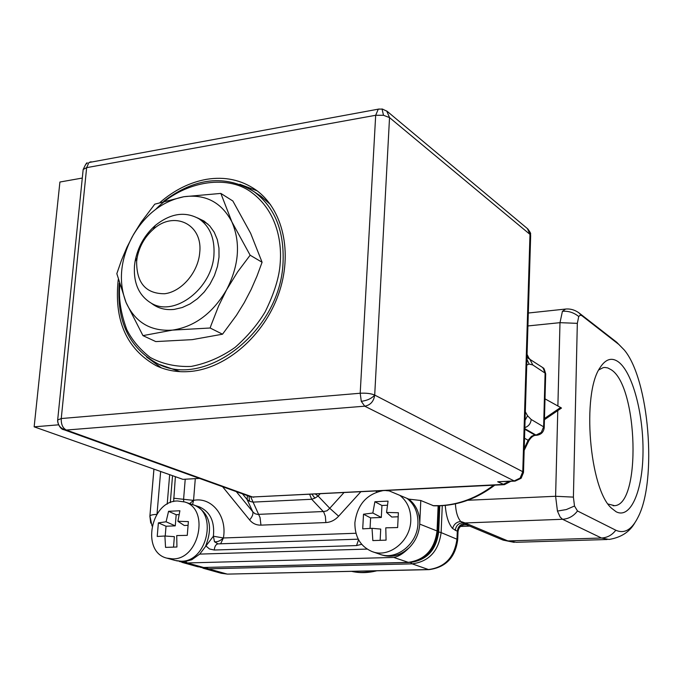 <?xml version="1.0" encoding="UTF-8"?>
<svg xmlns="http://www.w3.org/2000/svg" width="683" height="683" viewBox="0 0 683 683"><rect width="100%" height="100%" fill="white"/><g stroke="black" fill="none" stroke-linecap="round" stroke-linejoin="round"><path stroke-width="1.02" d="M455.433 503.849C455.817 511.798 457.567 517.663 460.684 521.436L465.208 523.596C467.334 524.689 467.778 525.09 466.54 524.8C461.597 524.518 458.754 526.806 458.02 531.664L452.633 528.548C453.76 524.382 456.44 522.008 460.684 521.436L465.106 522.956L562.536 519.276C568.606 518.892 573.592 516.117 577.502 510.969L574.497 506.009L573.404 497.122L577.323 323.349L559.992 322.666L562.425 311.311L565.609 309.049M455.237 530.452C455.996 525.568 458.643 522.99 463.159 522.743L465.106 522.956L507.896 540.936L601.501 538.016L562.536 519.276L560.128 517.022L557.448 511.072L555.603 496.276L573.404 497.122M577.323 323.349L578.74 316.519L580.157 315.196L581.779 315.614L578.612 312.583M351.66 571.355C356.441 572.593 362.297 572.747 369.247 571.816L374.028 570.86M618.508 361.964C632.586 372.525 643.548 414.146 643.01 452.488C642.669 490.932 630.605 519.43 616.1 511.738L611.55 508.229C589.472 489.267 581.609 393.673 599.99 367.744C605.59 358.985 611.763 357.055 618.508 361.964M608.092 504.028L614.58 505.685C641.277 504.617 637.99 386.407 611.251 369.776L607.793 367.932L604.925 367.454L603.226 367.633L598.778 369.904M409.749 562.433L410.466 562.416C426.815 560.197 436.224 550.046 438.674 531.946L439.792 505.813M467.735 500.263L555.603 496.276L557.772 410.585L544.436 419.686M544.471 418.517L560.606 407.495L545.008 398.855M557.772 410.585L561.486 408.05L560.606 407.495M153.923 469.11L149.91 515.955C150.388 515.127 152.693 514.598 156.808 514.367M149.867 516.109L150.738 523.093M577.502 510.969L615.801 530.213C624.382 534.055 631.775 529.76 637.982 517.33C657.422 480.456 649.089 379.15 624.211 349.918L618.789 344.411L581.779 315.614M176.462 560.786L184.453 561.725L191.752 559.744L199.752 554.092L213.386 536.223C214.863 521.479 210.133 511.669 199.18 506.795L193.81 505.036M183.736 501.663L183.59 499.299L193.554 500.366C211.619 496.661 227.396 516.024 223.401 537.973L213.386 536.223L214.496 541.739C217.237 542.182 220.208 540.927 223.401 537.973L220.643 543.788M309.689 494.415L311.696 499.273L323.725 512.019L325.381 516.416L325.859 522.555L260.957 525.133C256.381 525.244 252.59 523.511 249.602 519.934L222.59 486.706M242.465 493.843L247.126 499.538L249.594 501.305L252.864 502.116L311.696 499.273L314.889 498.129L312.003 494.296M236.309 491.632L252.744 511.729L247.126 499.538L247.425 495.627M438.145 505.847L437.06 530.981L419.721 524.092C419.917 513.368 416.28 505.053 408.793 499.128L420.796 500.502L419.721 524.092C419.123 533.414 415.571 541.329 409.066 547.843C403.491 553.469 398.394 556.662 393.775 557.439L408.682 562.485C425.714 560.162 435.43 549.883 437.837 531.664L437.06 530.981C434.525 549.636 424.835 560.111 407.99 562.399L203.56 567.479L408.485 562.493M420.796 500.502L433.645 505.796C455.459 506.393 475.838 499.512 494.791 485.152M402.552 552.982L409.066 547.843C400.383 555.638 391.077 557.926 381.148 554.707C388.277 557.183 395.414 556.602 402.552 552.982M388.226 490.488L408.793 499.128M544.223 427.507L545.683 374.011L545.094 373.114L543.625 426.832L544.223 427.635C543.685 432.015 541.235 434.55 536.889 435.25L533.824 435.319L531.485 436.309L528.13 440.27L524.527 438.247M192.597 504.6L193.554 500.366L189.643 503.61M542.012 367.095L543.087 367.924L545.094 373.114L532.766 364.935L529.112 364.039L526.738 365.123M525.329 411.772L527.566 415.785L531.169 419.473L543.625 426.832L541.295 432.459L535.984 435.071L524.817 428.651M249.602 519.934C252.334 516.732 253.384 514 252.744 511.729L254.972 513.718L257.559 514.401L323.93 511.499L326.986 510.79L329.761 508.28L338.631 516.211C334.935 520.181 330.674 522.299 325.859 522.555M315.495 494.125L318.099 496.037L329.761 508.28L343.865 492.708M250.678 496.789L260.052 517.569L260.957 525.133M213.958 254.537C212.379 288.414 174.464 317.364 151.378 303.252C139.008 295.79 133.381 283.274 134.491 265.704L135.055 261.435C137.753 247.101 144.497 235.123 155.272 225.492C170.494 213.309 185.067 211.081 199.009 218.816C209.818 226.329 214.803 238.239 213.958 254.537M199.735 252.497C198.258 272.278 181.576 291.761 164.62 293.75C145.846 293.775 136.523 283.01 136.643 261.461L137.087 258.054C139.247 246.614 144.625 237.052 153.231 229.368C173.798 210.27 202.953 224.007 199.735 252.497M177.503 500.972L184.82 502.005C209.86 508.955 199.274 559.667 172.731 558.882L166.806 558.131C140.911 552.018 150.704 500.835 177.503 500.972M192.555 504.583L193.076 504.754C218.014 511.687 207.547 562.024 181.123 561.221L175.215 560.47L167.233 558.25M188.38 521.599L187.27 535.352L176.735 535.574L176.931 547.006L165.551 547.382L164.902 536.01L157.218 536.462L158.379 522.862L166.089 521.786L168.564 511.294L179.894 510.764L177.913 521.283L188.38 521.599M179.048 514.598L176.18 514.726L175.266 525.85L166.029 526.234L165.209 536.035M166.029 526.234L158.379 522.862M176.18 514.726L168.564 511.294M164.902 536.01L174.378 536.659L173.516 547.1M187.927 525.338L184.265 525.492L177.913 521.283M175.266 525.85L166.089 521.786M399.82 495.363C407.35 501.322 411.004 509.723 410.782 520.54C410.432 541.406 388.721 558.498 371.894 551.497C360.419 546.417 354.75 536.829 354.887 522.734C357.252 504.916 366.421 494.261 382.403 490.778M385.904 490.599L389.182 490.889M407.017 498.385C414.504 504.31 418.15 512.651 417.945 523.391C417.62 544.086 396.055 561.033 379.313 554.075L372.73 551.787M374.89 501.732L388.046 501.126L386.561 512.438L398.368 512.745L397.643 527.558L385.784 527.822L386.074 540.151L372.841 540.577L372.022 528.326L362.716 528.855L363.51 514.214L372.833 513.018L374.89 501.732L381.934 505.488L381.319 517.458L370.613 517.893L370.049 528.429M387.406 505.241L381.934 505.488M363.51 514.214L370.613 517.893M398.044 516.775L391.769 517.031L386.561 512.438M372.022 528.326L380.721 529.077L380.141 540.313M372.833 513.018L381.319 517.458M57.671 420.019L61.248 418.542C61.043 424.331 62.742 428.173 66.345 430.042L63.852 429.701C60.463 429.616 57.176 422.948 57.671 420.105C57.91 425.586 60.804 428.898 66.345 430.042L252.522 496.993L504.011 484.691M386.715 110.953L389.532 117.604L374.702 395.064C371.065 393.528 366.233 392.921 360.197 393.246L361.29 401.339C367.258 400.537 371.723 398.445 374.702 395.064C373.789 401.399 370.468 405.104 364.731 406.189L66.345 430.042M523.494 472.551L522.777 471.705L520.147 478.057L521.155 478.211L523.494 472.551M91.061 161.751L88.927 162.528L86.647 167.642L83.164 169.504L83.095 170.152M382.045 108.981L383.505 115.282L375.684 115.282L86.647 167.642L61.248 418.542L360.197 393.246L375.684 115.282L378.271 109.16L379.202 108.981M374.702 395.064L522.777 471.705L529.982 234.389L527.396 228.592M160.112 202.356C174.472 189.976 189.959 182.301 206.573 179.322C224.844 176.368 241.193 179.842 255.613 189.737C282.941 208.887 293.22 252.838 278.51 294.262C263.937 335.712 226.491 368.111 190.822 371.415C178.254 372.577 166.686 370.656 156.125 365.661C126.483 348.962 113.856 320.259 118.244 279.569M146.572 356.996L161.35 367.864M257.073 190.805L239.835 184.256M199.436 478.399L182.95 479.355L34.15 426.832L59.908 182.028L82.293 178.058M34.15 426.832L58.533 424.826M521.069 478.305L515.136 481.097L514.188 480.934L364.731 406.189L361.29 401.339M510.764 481.319L504.378 484.674L497.694 481.78L514.828 481.114M180.039 371.663L159.865 364.628M257.184 193.733L260.889 196.149L270.468 204.541M155.852 209.194C181.917 182.122 226.338 173.303 251.575 192.435C276.803 211.124 281.814 241.645 280.261 262.238L280.218 262.818C279.432 276.752 274.378 293.161 265.064 312.037C257.448 324.681 247.451 336.471 235.063 347.408C221.352 357.089 206.684 363.433 191.078 366.447C175.762 366.967 162.153 363.962 150.243 357.448C139.921 349.457 132.101 340.168 126.782 329.582C120.806 313.369 118.483 298.565 119.815 285.195M197.404 217.86L204.038 221.061L209.707 225.894L214.206 232.177L217.339 239.682L218.961 248.117L219.012 257.149L217.476 266.43L214.402 275.582L209.929 284.23L204.217 292.034L197.515 298.684L190.087 303.918L182.233 307.529L174.259 309.39C165.465 310.355 157.824 308.306 151.353 303.235M232.852 200.99L250.652 233.321L262.084 262.255L257.004 276.034L251.113 289.532L244.224 302.723L236.446 315.315L222.521 334.2L192.264 339.639L155.775 341.585L142.96 335.626L126.056 302.492L116.827 273.661L121.437 260.368L126.953 247.263L133.552 234.431L141.133 222.231L154.776 204.166L183.881 196.721L220.848 193.417L232.852 200.99M220.848 193.417L231.87 221.847L250.14 255.211L262.084 262.255M250.14 255.211L237.701 271.8L226.611 289.737L218.62 305.95L211.09 325.228L210.142 328.002L222.521 334.2M210.142 328.002L172.492 330.111L142.96 335.626M132.143 236.967C145.069 214.539 162.315 201.126 183.881 196.721C205.515 193.912 221.514 202.288 231.87 221.847C240.809 242.755 239.05 265.38 226.611 289.737C212.737 313.258 194.698 326.713 172.492 330.111C150.67 331.605 135.191 322.402 126.056 302.492C118.253 281.806 120.285 259.958 132.143 236.967M249.594 501.305L248.971 496.182M557.448 511.072L566.318 509.561L574.497 506.009M562.425 311.311C568.384 310.825 573.822 312.558 578.74 316.519M438.674 531.946L441.124 532.595L442.268 505.693M410.466 562.416L412.165 563.851C428.958 561.588 438.606 551.164 441.124 532.595L457.712 539.527C455.45 557.319 445.922 567.351 429.129 569.631L428.489 569.554C445.06 567.36 454.554 557.14 456.995 538.896L457.294 531.289C458.02 526.371 460.658 523.81 465.208 523.596M206.437 567.513L208.341 568.811L412.165 563.851L428.489 569.554L227.772 574.104L428.95 569.639M200.35 567.317L208.341 568.811L227.038 574.036L221.266 573.285L202.936 568.179M452.633 528.548C448.535 523.81 446.076 516.109 445.273 505.446M160.65 471.483L157.022 514.043M527.925 325.945L559.992 322.666L557.883 405.984M634.84 522.811C629.683 531.92 621.095 537.47 609.074 539.45L601.501 538.016C607.315 537.683 612.088 535.079 615.801 530.213M607.136 539.51L516.254 542.293L502.62 539.911L466.779 524.903M463.407 524.868L466.335 524.757M618.789 344.411L615.827 341.568M361.674 544.3L356.535 545.572L214.24 550.02L209.519 548.995L205.754 545.811C213.13 526.704 209.587 513.249 195.116 505.437M432.954 505.659L439.937 505.642C459.027 504.669 476.922 497.864 493.621 485.212M524.22 448.518L528.13 440.27L528.796 440.791L524.16 450.387M528.753 358.285L527.054 354.776M393.775 557.439L187.33 562.954L203.56 567.479L197.72 566.736L204.132 567.564M185.494 561.605L187.33 562.954L179.552 561.554M367.095 549.089L199.752 554.092M170.298 502.62L172.543 475.675M536.633 435.267L535.054 435.131L524.8 429.248M173.644 501.535L175.377 476.683M214.24 550.02C214.658 546.366 215.896 544.317 217.954 543.873L218.219 543.864M358.251 539.177L217.954 543.873L214.496 541.739M185.221 479.218L183.59 499.299L173.593 498.231M358.558 539.758L356.535 545.572M529.112 364.039L526.917 359.13M525.073 420.216L527.566 415.785M376.939 492.033L375.846 491.103M195.295 478.638L193.554 500.366M223.401 537.973L355.954 533.261M360.735 491.862L338.631 516.211M531.169 419.473C530.768 423.571 528.659 426.286 524.851 427.609M532.766 364.935L529.641 358.814M320.028 493.894L318.099 496.037L314.889 498.129M57.705 419.644L83.164 169.504C85.674 164.108 87.065 161.965 87.347 163.058L85.623 164.458M88.927 162.528L378.271 109.16L382.412 109.049L387.252 111.397L527.814 228.933C532.424 235.089 529.854 233.595 530.665 235.473M383.505 115.282L389.532 117.604L529.982 234.389L530.657 235.72L523.494 472.397M520.147 478.057L514.188 480.934L497.694 481.78M509.151 481.404L503.115 484.426L252.522 496.993L250.251 496.635L253.777 497.215M249.295 188.645L254.059 191.692C274.703 207.162 284.359 230.811 283.052 262.631L283.01 263.228C280.15 331.605 204.234 389.737 156.996 363.347C129.113 347.749 116.528 321.147 119.235 283.539L119.26 283.3M528.318 313.019L564.909 309.126C570.177 308.468 575.086 309.886 579.619 313.369L616.706 342.251L624.211 349.918M613.138 505.744L614.58 505.685M227.567 574.113L221.266 573.285M458.02 531.673L457.712 539.425M153.957 469.119L149.91 515.955L152.027 525.961M514.205 542.362L503.123 540.116M351.6 571.355C359.582 573.208 367.983 573.02 376.811 570.8M460.479 526.448L469.673 526.115M438.947 505.838L437.846 531.545M181.874 562.322L197.72 566.736M169.674 474.668L167.198 504.148M535.703 435.327C533.449 435.361 531.152 437.163 528.813 440.748M529.103 358.481L527.063 354.366M526.969 357.457L542.387 367.343C543.352 369.435 543.19 364.799 545.691 373.866M199.009 218.816L207.991 224.161M137.087 258.054L135.055 261.435M153.231 229.368L155.272 225.492M184.82 502.005L193.076 504.754M159.054 366.967L156.125 365.661M250.243 496.635L64.057 429.778M163.732 201.254C195.184 177.512 225.296 174.319 254.059 191.692L260.889 196.149"/></g></svg>
